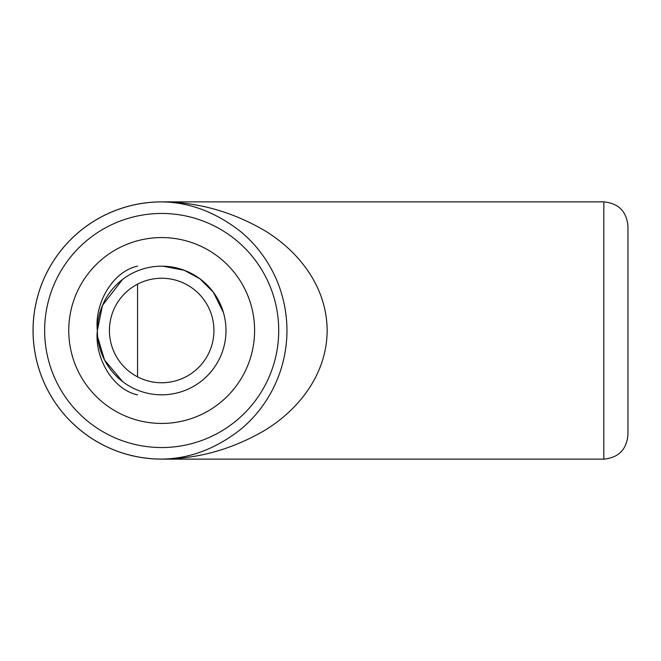 <?xml version="1.0" encoding="UTF-8"?>
<svg xmlns="http://www.w3.org/2000/svg" width="661" height="661" viewBox="0 0 661 661"><rect width="100%" height="100%" fill="white"/><g stroke="black" fill="none" stroke-linecap="round" stroke-linejoin="round"><path stroke-width="0.99" d="M603.832 201.869C618.481 203.299 626.521 211.338 627.95 225.988L627.95 435.012C626.521 449.662 618.481 457.701 603.832 459.131L603.832 201.869L161.681 201.869A128.631 128.631 0 0 0 33.05 330.5A128.631 128.631 0 0 0 161.681 459.131L161.681 459.098A128.598 128.598 0 0 1 33.075 330.5A128.598 128.598 0 0 1 161.681 201.902C197.581 202.01 231.854 211.537 264.491 230.482C295.467 249.214 326.749 283.652 327.17 330.5C326.798 377.224 295.45 411.803 264.582 430.46C231.994 449.43 197.697 458.974 161.681 459.098C189.046 458.792 215.04 449.15 239.662 430.171C262.987 411.506 286.684 377.134 286.981 330.5C286.643 283.759 263.004 249.511 239.596 230.772C214.932 211.809 188.963 202.183 161.681 201.902L161.681 201.869M137.562 266.127C112.221 271.555 94.283 304.2 97.365 330.5A64.315 64.315 0 0 1 161.681 266.185A64.315 64.315 0 0 1 225.988 330.5A64.315 64.315 0 0 1 161.681 394.815A64.315 64.315 0 0 1 97.365 330.5C94.283 356.808 112.221 389.436 137.562 394.873M213.933 330.5A52.252 52.252 0 0 0 161.681 278.248A52.252 52.252 0 0 0 109.42 330.5A52.252 52.252 0 0 0 161.681 382.752A52.252 52.252 0 0 0 213.933 330.5M163.019 266.201L184.287 270.291L199.928 278.802L213.404 292.286L223.468 312.67M97.365 330.5L102.496 305.324L122.574 279.438M627.95 330.5L627.95 237.043M122.574 381.562L104.529 360.005L97.712 337.176M68.752 330.5A92.928 92.928 0 0 0 161.681 423.428A92.928 92.928 0 0 0 254.601 330.5A92.928 92.928 0 0 0 161.681 237.572A92.928 92.928 0 0 0 68.752 330.5M278.719 330.5A117.038 117.038 0 0 1 161.681 447.538A117.038 117.038 0 0 1 44.642 330.5A117.038 117.038 0 0 1 161.681 213.462A117.038 117.038 0 0 1 278.719 330.5M137.562 284.147L137.562 376.853M603.832 459.131L161.681 459.131"/></g></svg>

